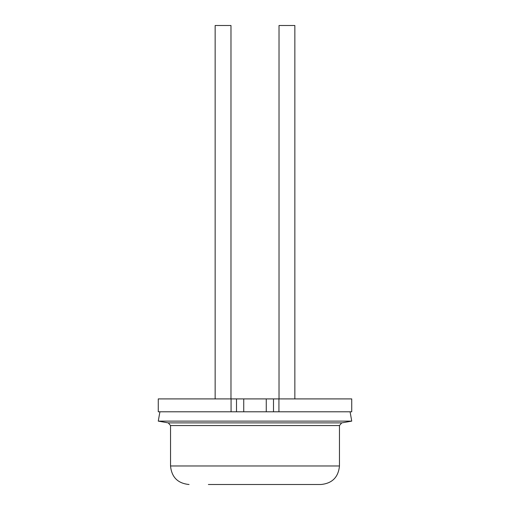 <?xml version="1.0" encoding="UTF-8"?>
<svg xmlns="http://www.w3.org/2000/svg" width="510" height="510" viewBox="0 0 510 510"><rect width="100%" height="100%" fill="white"/><g stroke="black" fill="none" stroke-linecap="round" stroke-linejoin="round"><path stroke-width="0.76" d="M231.068 411.787L158.266 411.787L158.266 398.909L231.068 398.909L231.068 411.787L351.734 411.787L351.734 398.909L278.932 398.909L278.932 411.787M231.068 398.909L278.932 398.909M273.494 398.909L273.494 411.787M236.506 398.909L236.506 411.787M215.15 398.909L215.15 25.5L230.979 25.5L230.979 398.909M279.021 398.909L279.021 25.5L294.85 25.5L294.85 398.909M208.373 484.5L320.943 484.5C332.195 483.403 338.366 477.232 339.462 465.981L170.538 465.981C171.634 477.232 177.805 483.403 189.057 484.5M351.734 421.126L158.266 421.126L168.3 422.892L341.7 422.892L351.734 421.126L350.083 411.787M266.265 398.909L266.265 411.787M243.735 398.909L243.735 411.787M339.462 465.981L339.462 425.563L170.538 425.563L170.538 465.981M168.3 422.892L170.538 425.563M339.462 425.563L341.7 422.892M159.917 411.787L158.266 421.126"/></g></svg>
